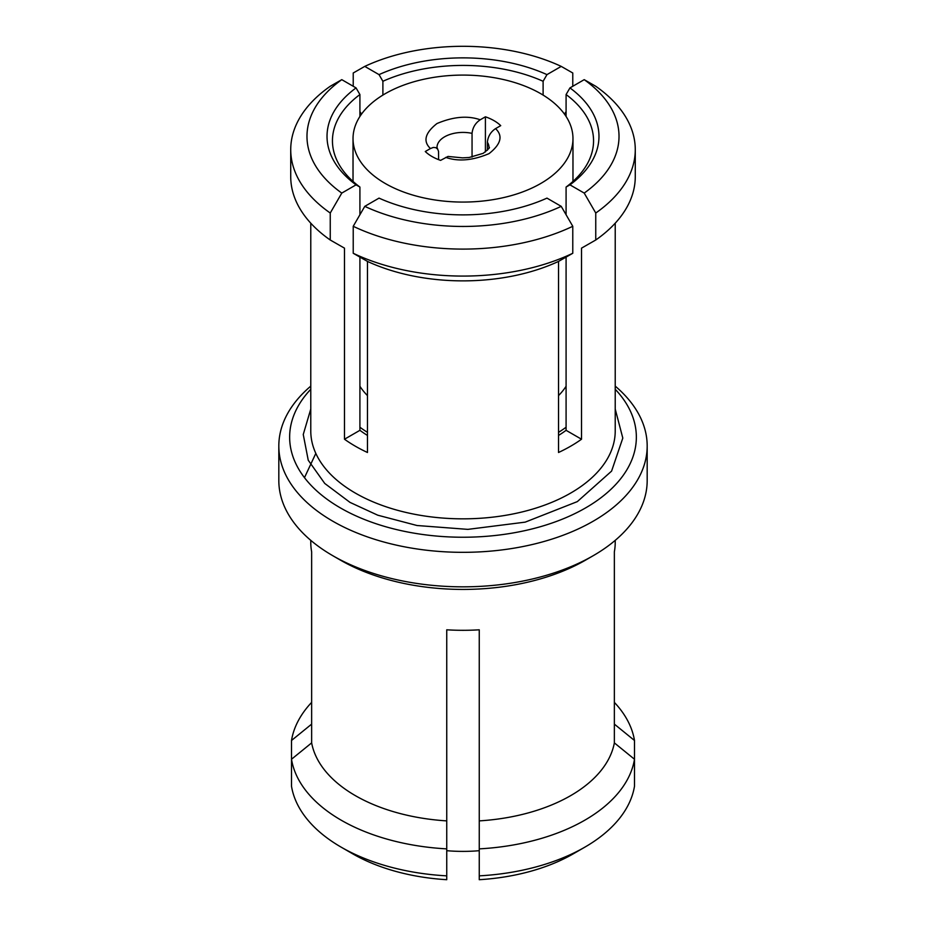 <?xml version="1.0" encoding="UTF-8"?>
<svg xmlns="http://www.w3.org/2000/svg" width="926" height="926" viewBox="0 0 926 926"><rect width="100%" height="100%" fill="white"/><g stroke="black" fill="none" stroke-linecap="round" stroke-linejoin="round"><path stroke-width="1.39" d="M566.087 116.479L566.087 94.545L569.953 87.901L584.213 79.659A156.019 90.077 180 0 1 584.213 193.083L595.754 213.026L595.754 240.008L581.516 248.145L581.516 439.225A152.223 87.889 180 0 1 558.528 452.49L558.528 261.41A152.223 87.889 180 0 1 367.472 261.41L367.472 452.49A152.223 87.889 180 0 1 355.364 446.216A152.223 87.889 180 0 1 344.484 439.225L344.484 248.145L330.246 240.008A172.271 99.452 180 0 1 290.729 176.623L290.729 149.642A172.271 99.452 180 0 1 330.246 86.268L341.787 79.659L356.047 87.901L359.913 94.545L359.913 116.479M382.889 95.089L382.889 81.28L379.035 74.624L364.775 66.394A156.019 90.077 180 0 1 561.225 66.394L572.777 72.992L572.777 86.268M561.225 66.394L546.965 74.624L543.111 81.28L543.111 95.089M566.087 111.525L564.536 114.199M361.464 114.199L359.913 111.525M353.223 86.268L353.223 72.992L364.775 66.394M359.913 214.751L359.913 187.052L356.047 184.853L341.787 193.083A156.019 90.077 180 0 1 341.787 79.659M330.246 240.008L330.246 213.026L341.787 193.083M359.913 257.092L359.913 430.324L344.484 439.225M367.472 435.44A130.554 75.376 180 0 1 359.913 430.324M615.223 409.06L622.804 438.079L611.588 471.114L577.326 501.614L525.192 522.137L467.873 529.371L417.001 525.505L377.75 515.192L350.005 502.39L324.748 483.453L308.242 460.245L303.253 434.491L310.777 409.026M382.889 81.28A130.554 75.376 180 0 1 543.111 81.28M359.913 187.052A130.554 75.376 180 0 1 332.446 140.798A130.554 75.376 180 0 1 359.913 94.545M330.246 213.026A172.271 99.452 180 0 1 290.729 149.642M359.913 427.222A130.554 75.376 0 0 0 367.472 432.349M615.223 389.267A173.347 100.077 180 0 1 566.816 517.298A173.347 100.077 180 0 1 340.421 507.923A173.347 100.077 180 0 1 310.777 389.267M546.965 74.624A135.972 78.502 0 0 0 379.035 74.624M356.047 87.901A135.972 78.502 0 0 0 356.047 184.853M310.777 386.13A184.181 106.34 0 0 0 278.819 445.996A184.181 106.34 0 0 0 332.758 521.188A184.181 106.34 0 0 0 533.48 544.233A184.181 106.34 0 0 0 647.181 445.996A184.181 106.34 0 0 0 615.223 386.13M278.819 445.996L278.819 480.49A184.181 106.34 0 0 0 332.758 555.681A184.181 106.34 0 0 0 332.758 555.693A184.181 106.34 0 0 0 593.242 555.681A184.181 106.34 0 0 0 647.181 480.49L647.181 445.996M364.775 206.359L379.035 198.118A135.972 78.502 0 0 0 546.965 198.118L561.225 206.359A156.019 90.077 180 0 1 364.775 206.359L353.223 226.291L353.223 253.273L367.472 261.41M558.528 261.41L572.777 253.273A172.271 99.452 180 0 1 353.223 253.273M572.777 253.273L572.777 226.291L561.225 206.359M581.516 439.225L566.087 430.324A130.554 75.376 180 0 1 558.528 435.44M584.213 193.083L569.953 184.853L566.087 187.052L566.087 214.751M566.087 430.324L566.087 257.092M584.213 79.659L595.754 86.268A172.271 99.452 180 0 1 635.271 149.642L635.271 176.623A172.271 99.452 180 0 1 595.754 240.008M593.242 555.681L585.579 560.114A173.347 100.077 0 0 1 340.421 560.114L332.758 555.693M572.777 226.291A172.271 99.452 180 0 1 353.223 226.291M566.087 427.222A130.554 75.376 180 0 1 558.528 432.349M566.087 94.545A130.554 75.376 180 0 1 593.554 140.798A130.554 75.376 180 0 1 566.087 187.052M635.271 149.642A172.271 99.452 180 0 1 595.754 213.026M566.087 386.269A109.974 63.489 180 0 1 558.528 395.61M569.953 184.853A135.972 78.502 0 0 0 569.953 87.901M540.761 93.688A109.974 63.489 180 0 1 572.974 138.587A109.974 63.489 180 0 1 505.087 197.238A109.974 63.489 180 0 1 385.239 183.475A109.974 63.489 180 0 1 353.026 138.587A109.974 63.489 180 0 1 420.913 79.925A109.974 63.489 180 0 1 540.761 93.688M310.777 540.356L310.777 542.416A152.223 87.889 0 0 0 311.645 551.803L311.645 742.883A152.223 87.889 0 0 0 355.364 795.642A152.223 87.889 0 0 0 446.749 820.887L446.749 629.807A152.223 87.889 0 0 0 479.251 629.807L479.251 820.887A152.223 87.889 0 0 0 614.355 742.883L614.355 551.803A152.223 87.889 0 0 0 615.223 542.416L615.223 540.356M359.913 386.269A109.974 63.489 0 0 0 367.472 395.61M480.235 119.79C467.734 115.391 453.3 116.641 436.956 123.552C424.988 132.985 422.823 141.319 430.44 148.542L433.252 147.465L435.741 147.628L437.685 149.132L437.003 147.431A25.997 15.013 180 0 1 472.052 133.356C472.677 127.533 475.408 123.008 480.235 119.79L485.409 116.803A43.881 25.338 180 0 1 500.723 125.647L495.56 128.633C490.734 131.839 488.002 136.365 487.377 142.21L487.377 150.267M487.377 142.21A25.997 15.013 180 0 1 488.997 147.431C490.444 147.188 488.5 149.155 483.175 153.346L469.054 157.513L462.537 157.86L448.022 156.436L440.591 160.372A43.881 25.338 180 0 1 431.967 156.494A43.881 25.338 180 0 1 425.277 151.517L430.44 148.542M614.355 724.12L634.495 740.487L634.495 759.251L614.355 742.883M634.495 786.232L634.495 759.251A172.271 99.452 0 0 1 479.251 848.876L479.251 879.7A156.019 90.077 0 0 0 573.321 853.807L584.815 847.174A172.271 99.452 0 0 0 634.495 786.232M479.251 820.887L479.251 848.876M311.645 742.883L291.505 759.251L291.505 786.232A172.271 99.452 0 0 0 341.185 847.174L352.679 853.807A156.019 90.077 0 0 0 446.749 879.7L446.749 820.887M311.645 702.371A172.271 99.452 0 0 0 291.505 740.487L291.505 759.251A172.271 99.452 0 0 0 341.185 820.193A172.271 99.452 0 0 0 446.749 848.876M614.355 702.371A172.271 99.452 180 0 1 634.495 740.487M291.505 740.487L311.645 724.12M437.685 149.132L438.53 151.389L438.623 159.654M479.251 875.857A172.271 99.452 0 0 0 584.815 847.174M352.679 853.807L341.185 847.174A172.271 99.452 0 0 0 446.749 875.857M472.052 133.356L472.052 157.073M485.409 116.803L485.409 151.945M446.749 850.693A109.974 63.489 0 0 0 479.251 850.693M310.777 223.189L310.777 430.96A152.223 87.889 0 0 0 355.364 493.095A152.223 87.889 0 0 0 521.257 512.147A152.223 87.889 0 0 0 615.223 430.96L615.223 223.189M304.48 477.654L315.824 453.393M445.765 157.385C458.266 161.784 472.7 160.534 489.044 153.623C501.012 144.19 503.177 135.856 495.56 128.633M340.421 560.114L332.758 555.681M572.974 181.427L572.974 138.587M353.026 181.427L353.026 138.587"/></g></svg>
